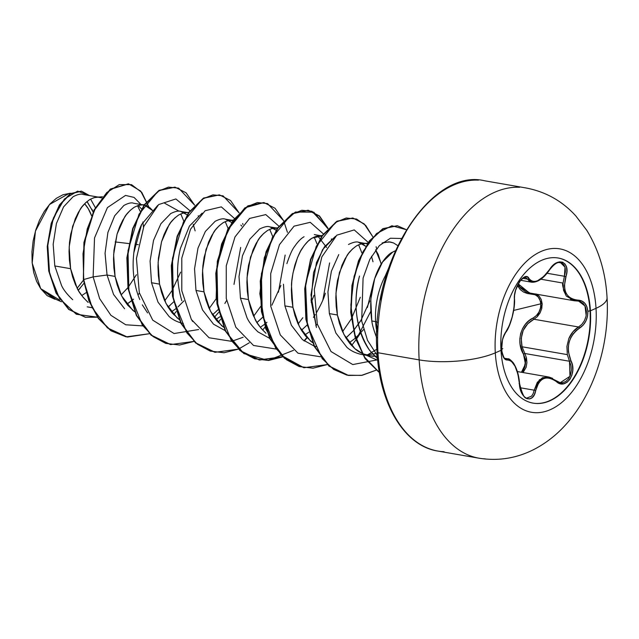 <?xml version="1.0" encoding="UTF-8"?>
<svg xmlns="http://www.w3.org/2000/svg" width="639" height="639" viewBox="0 0 639 639"><rect width="100%" height="100%" fill="white"/><g stroke="black" fill="none" stroke-linecap="round" stroke-linejoin="round"><path stroke-width="0.96" d="M558.103 257.996A73.637 43.756 -80.2 0 1 590.029 310.746L590.428 310.818A73.637 43.756 -80.2 0 1 536.488 403.497A73.637 43.756 -80.2 0 1 500.992 350.348A13714.881 4062.93 176.6 0 1 495.305 352.84A82.934 49.275 -80.2 0 1 540.969 251.502A82.934 49.275 -80.2 0 1 596.027 308.317A82.934 49.275 99.8 0 0 540.969 251.502A82.934 49.275 99.8 0 0 495.305 352.84A82.934 49.275 99.8 0 0 550.363 409.647A82.934 49.275 99.8 0 0 596.027 308.317A13714.881 4062.93 176.6 0 1 590.428 310.818A73.637 43.756 -80.2 0 1 549.883 400.789A73.637 43.756 -80.2 0 1 500.992 350.348A73.637 43.756 -80.2 0 1 541.537 260.369A73.637 43.756 -80.2 0 1 590.428 310.818A13714.881 4062.93 -3.4 0 0 596.027 308.317A54.547 16.159 -3.4 0 0 607.042 297.574A54.547 16.159 176.6 0 1 596.027 308.317A82.934 49.275 -80.2 0 1 550.363 409.647A82.934 49.275 -80.2 0 1 495.305 352.84A13714.881 4062.93 -3.4 0 0 500.992 350.348A73.637 43.756 -80.2 0 1 554.932 257.669A73.637 43.756 -80.2 0 1 590.428 310.818L590.029 310.746A73.637 43.756 99.8 0 0 563.43 259.562M519.076 383.528L519.547 383.432C518.932 375.133 516.831 368.24 513.245 362.752C510.465 359.701 508.716 358.407 507.989 358.854L506.495 358.854A1.166 1.062 80 0 1 507.462 360.021C513.556 360.484 517.534 368.28 519.387 383.4C519.651 399.032 533.23 405.022 535.698 390.573C539.3 377.841 546.153 374.813 556.249 381.491C565.571 390.717 577.784 373.36 570.907 360.636C565.723 346.993 568.598 336.17 579.509 328.166C585.132 324.412 587.912 318.805 587.864 311.361L590.029 310.746L587.864 311.361L586.906 306.784L584.733 303.15L581.594 300.857L574.237 299.715L570.97 298.405L568.223 296.24L566.138 293.269L564.86 289.651L564.413 285.569L566.881 271.831L566.585 267.429L565.092 264.099L562.647 262.19L559.548 261.846L556.114 263.076L552.679 265.728L543.781 276.439L537.679 280.681L534.915 281.511L532.519 281.416L530.554 280.417L527.279 276.895L524.867 276.855L522.175 278.492L519.563 281.535L515.601 290.29L514.611 295.098L513.98 307.854L512.119 317.144L509.259 325.682L503.931 335.291L502.486 339.772L501.639 349.477C502.342 356.634 504.283 360.148 507.462 360.021A1.166 1.062 -100 0 0 506.495 358.854L505.593 358.838M502.773 348.59L501.639 349.477L502.294 354.006L503.62 357.505L505.425 359.565L509.411 360.14L511.352 361.219L515.01 366.147L517.894 374.039L520.186 388.584L521.831 393.225L524.148 396.691L526.84 398.64L529.635 398.92L532.223 397.546L534.34 394.654L535.698 390.573A1.166 0.495 -168.4 0 0 534.204 390.181L533.174 393.6L531.544 396.188L527.167 397.937M540.826 279.211L563.047 283.069L564.413 276.272L547.064 273.26L564.413 276.272L563.047 283.069L540.826 279.211M517.446 285.465L520.17 289.507L523.421 291.991L527.319 293.509L535.075 294.731L537.958 296.728L539.963 299.859L540.834 303.805L540.458 308.094L538.893 312.191L536.329 315.634L533.062 318.054A1.166 0.511 -117.5 0 0 533.924 319.244L527.71 323.821L523.173 330.459L521.208 338.486L522.079 346.777L567.328 354.629L566.897 346.45L568.846 338.502L572.959 331.769L578.575 326.992L533.924 319.244C523.613 325.091 519.659 334.269 522.079 346.777L524.891 353.599M548.629 376.986L556.178 380.692A1.166 0.671 130 0 1 556.186 380.7A1.166 0.671 130 0 1 556.249 381.491A1.166 0.671 -50 0 0 556.186 380.7A1.166 0.671 -50 0 0 555.898 380.596L548.629 376.986L539.46 379.75L534.204 390.181L520.162 387.745L534.204 390.181L537.303 382.354L542.543 377.681L549.181 377.098L552.623 378.368M533.996 319.196L533.924 319.244A1.166 0.511 62.5 0 1 533.062 318.054L528.98 320.746L525.386 324.324L522.55 328.638L520.649 333.582L519.826 338.87L520.098 344.221L523.485 354.182C515.809 342.129 520.809 323.454 533.062 318.054C538.222 314.987 540.81 310.234 540.834 303.805L513.676 310.426L540.834 303.805C540.051 297.638 536.984 294.379 531.624 294.044A1.166 0.663 90.2 0 1 531.896 293.405A1.166 0.663 -89.8 0 0 531.624 294.044L517.454 285.465M377.066 352.249C369.478 264.778 429.975 167.426 484.713 180.797L525.889 187.946C545.578 191.676 562.2 200.981 575.755 215.854L586.778 230.32C598.935 250.153 605.692 272.605 607.05 297.662C609.846 343.814 594.262 394.143 564.612 425.917C555.906 435.375 546.018 443.043 534.955 448.929C517.278 458.211 498.62 461.302 478.986 458.203L437.811 451.054C404.87 446.086 379.702 404.846 377.066 352.249A2.34 0.695 -3.4 0 0 377.976 352.744L419.16 359.885A54.547 16.159 -3.4 0 0 495.305 352.84A54.547 16.159 176.6 0 1 419.16 359.885A137.145 81.488 99.8 0 0 485.265 458.874A137.145 81.488 -80.2 0 1 419.16 359.885L377.976 352.744A137.145 81.488 99.8 0 0 444.089 451.725A137.145 81.488 -80.2 0 1 377.976 352.744A2.34 0.695 176.6 0 1 377.066 352.257A2.34 0.695 176.6 0 1 377.545 351.793L377.625 326.018M83.741 279.77L77.167 288.229L83.477 280.186M377.433 322.24L375.596 321.625A55.018 32.685 99.8 0 0 376.866 331.673A55.018 32.685 -80.2 0 1 375.596 321.625L377.433 322.24M385.389 275.705A55.018 32.685 99.8 0 0 375.596 321.625A55.018 32.685 -80.2 0 1 385.389 275.705L388.4 268.692L385.389 275.705L386.563 274.419M121.114 294.93L127.904 287.662M136.419 274.738L128.199 287.27L136.419 274.762M139.43 293.189L137.96 294.843L139.43 293.189M133.567 299.148L126.889 304.172L130.931 301.336M100.019 197.403L101.625 197.858L98.023 197.163L93.925 197.691L89.772 199.544L85.698 202.691L81.824 207.06L78.277 212.547L75.178 219.017L70.697 234.273L69.491 242.692L69.044 251.375L69.411 260.113L70.602 268.692L69.172 247.013L72.622 226.318L80.003 209.672C81.712 206.453 84.963 203.074 89.772 199.544C94.652 197.203 98.071 196.485 100.019 197.403L83.118 194.472C81.049 193.601 77.71 194.352 73.102 196.708L63.565 206.884L56.408 223.554L53.173 244.274L54.802 265.952L70.602 268.692L72.606 276.911L75.418 284.571L78.988 291.48L83.254 297.478L88.142 302.423C82.351 296.768 78.669 291.999 77.111 288.125L70.602 268.692L54.802 265.952L61.52 285.409C63.309 289.547 67.047 294.323 72.734 299.739M87.208 306.84L91.848 307.655M105.036 253.18L107.048 275.018L115.06 276.407L117.073 284.627L119.884 292.287L123.455 299.196L127.72 305.194L134.661 311.752L132.608 310.139L121.578 295.841L115.06 276.407L107.048 275.018L113.566 294.459L124.605 308.765M168.049 307.127L169.99 305.49M183.896 300.905L178.025 306.864M175.685 308.821L171.356 311.88L175.685 308.821M179.615 319.827L177.075 317.855L166.044 303.557L159.526 284.131L151.507 282.734L158.017 302.159L169.047 316.457C172.754 319.812 177.514 322.168 183.337 323.526M218.059 309.691L212.499 314.819L218.067 309.731M215.814 319.604L219.864 316.768L215.814 319.596M231.63 222.468L225.383 219.161C223.147 218.29 219.728 219.001 215.135 221.31L205.367 231.446L197.994 248.092L194.544 268.779L195.973 290.449L203.993 291.847L205.998 300.058L208.809 307.718L212.38 314.628L216.645 320.626L223.586 327.184L221.533 325.57L210.503 311.273L203.993 291.847L195.973 290.449L202.491 309.891L213.53 324.197L225.136 330.587M256.982 322.559L262.533 317.447M271.879 305.226L280.888 285.497M266.958 322.296L264.61 324.261M264.322 324.484L260.281 327.312L264.322 324.484M273.284 228.211L276.08 230.192L269.85 226.877C267.829 225.974 264.418 226.685 259.618 229.018L249.849 239.13L242.469 255.768L239.01 276.479L240.44 298.165L248.451 299.563L250.464 307.774L253.276 315.434L256.846 322.344L261.111 328.342L266 333.286C260.201 327.631 256.527 322.863 254.969 318.989L248.451 299.563L240.44 298.165L246.95 317.599C248.795 321.872 252.469 326.633 257.98 331.897L269.594 338.303M301.44 330.275L307 325.163M313.414 317.367L315.299 314.596L313.414 317.359M316.337 312.95C321.066 304.627 324.069 298.046 325.355 293.205M317.287 324.053L315.818 325.706L317.287 324.053M308.789 332.2L304.747 335.036L308.789 332.2M283.468 284.219L284.898 305.889L292.918 307.279L294.93 315.49L297.742 323.15L301.312 330.059L305.578 336.058L312.511 342.616L310.466 341.01L299.435 326.705L292.918 307.279L284.898 305.889L291.408 325.307L302.439 339.613L314.061 346.018M314.46 346.13L316.744 346.673M345.907 337.991L353.359 330.81M353.639 330.491L360.819 320.642L369.821 300.913M363.623 329.508L355.635 337.951L363.623 329.508M355.364 338.183L349.206 342.752L355.364 338.183M338.766 254.586L331.385 271.224L327.935 291.919L329.365 313.605L337.384 314.995L339.389 323.214L342.2 330.866L345.771 337.775L350.036 343.774L354.925 348.726L363.048 353.846L372.321 356.219L377.337 356.219L369.222 355.787C363.367 354.413 358.599 352.057 354.925 348.726L343.894 334.429L337.384 314.995L329.365 313.605L335.882 333.047L346.921 347.344C350.659 350.707 355.42 353.055 361.211 354.397L362.545 354.637M365.867 354.917L375.668 353.631M95.315 207.571L90.578 199.08L95.307 207.595M141.515 208.937L138.24 205.446L141.515 208.937M123.902 205.462C128.287 203.114 131.506 202.363 133.567 203.226L144.478 205.119L152.817 210.694L150.021 207.827L146.411 205.694L142.489 204.879L138.391 205.407L134.238 207.26L130.164 210.407L126.29 214.776L122.744 220.263L119.645 226.733L117.089 234.034L113.958 250.408L113.51 259.091L113.878 267.829L115.06 276.407L113.63 254.729L117.089 234.034L124.469 217.388C126.171 214.169 129.429 210.79 134.238 207.26C139.118 204.919 142.529 204.2 144.478 205.119M114.716 215.678L107.919 232.404M195.135 230.879L193.242 224.281M187.427 214.992L180.541 211.373L188.553 212.763M180.941 211.445C178.792 210.558 175.374 211.269 170.701 213.578L160.924 223.698L153.536 240.36L150.077 261.063L151.507 282.734L159.526 284.131L158.097 262.445L161.547 241.75L168.936 225.104C170.637 221.885 173.896 218.506 178.704 214.976C183.577 212.635 186.995 211.924 188.944 212.835M225.383 219.161L233.019 220.479M232.963 220.471L227.316 220.838L223.163 222.691L219.089 225.847L215.215 230.208L211.677 235.695L208.57 242.165L204.089 257.421L202.882 265.84L202.435 274.53L202.803 283.261L203.993 291.847L202.563 270.161L206.014 249.466L213.394 232.82C215.103 229.601 218.354 226.23 223.163 222.691C228.043 220.351 231.462 219.64 233.411 220.551M269.85 226.877L277.486 228.195M277.422 228.187L271.783 228.554L267.629 230.407L263.556 233.562L259.682 237.924L256.135 243.411L253.036 249.881L248.555 265.137L247.349 273.556L246.902 282.246L247.269 290.977L248.451 299.563L247.021 277.885L250.48 257.182L257.86 240.536C259.562 237.317 262.821 233.946 267.629 230.407C272.51 228.067 275.92 227.356 277.869 228.267M314.332 234.601L321.944 235.911M304.084 236.734C301.009 238.427 297.75 241.806 294.307 246.87C292.263 249.418 289.802 254.969 286.919 263.524L286.887 263.635M322.256 235.967L316.249 236.27L312.096 238.123L308.014 241.278L304.148 245.64L300.602 251.127L297.494 257.597L293.021 272.853L291.807 281.272L291.368 289.962L291.727 298.701L292.918 307.279L291.488 285.601C291.44 281.056 292.59 274.155 294.938 264.897C297.878 256.239 300.338 250.696 302.327 248.251C305.801 243.155 309.06 239.777 312.096 238.123L321.888 235.903M372.992 261.742L371.499 256.255M365.692 246.255L358.391 242.237L367.281 243.81M358.767 242.309C356.746 241.406 353.327 242.125 348.527 244.457L348.471 244.497M367.713 243.187L360.708 243.986L356.554 245.847L352.48 248.994L348.606 253.363L345.068 258.843L341.961 265.313L337.48 280.569L336.274 288.996L335.834 297.678L336.194 306.416L337.384 314.995L335.954 293.317L339.405 272.613L346.785 255.967C348.495 252.748 351.746 249.378 356.554 245.847C361.434 243.499 364.853 242.788 366.802 243.707M375.532 249.801L381.012 263.132M371.954 321.784L371.81 320.97C365.971 278.149 385.453 254.897 392.713 252.062L395.333 250.807L392.713 252.062L382.505 262.078L374.678 278.66L370.796 299.332L371.81 320.97L375.596 321.625L371.81 320.97C372.225 324.628 373.727 329.908 376.307 336.793L376.714 337.767M115.172 241.925L128.806 243.555L115.172 241.925M135.141 244.306L138.32 244.689L135.141 244.306M93.142 211.844L86.952 201.581M70.937 193.266L69.156 193.393L49.443 204.56L35.441 231.11L32.182 263.076L40.696 288.652L53.061 298.101L61.48 301.792M81.744 295.561L86.185 292.622L81.744 295.561M59.683 300.098L40.696 288.652L56.28 299.507M78.27 290.258L84.005 283.269M123.854 205.494L114.693 215.798L107.903 232.452L105.068 253.188L107.048 275.018L93.126 276.887L94.524 237.964L107.424 207.587L125.516 195.414L134.054 197.411L141.011 204.512L134.054 197.411L125.516 195.414L107.424 207.587L94.524 237.964L93.126 276.887L83.733 279.539L83.014 253.747L87.231 228.97L95.578 207.843L106.785 192.547L119.317 184.591L131.522 184.631L141.818 192.451L148.871 206.98L140.692 191.085L128.607 183.872L110.643 189.216L94.356 210.191L84.292 242.612L83.366 279.475L83.925 242.548L93.981 210.127L110.275 189.152L128.415 183.84L110.419 189.04L94.061 209.975L83.933 242.453L83.366 279.475L88.869 300.761L98.254 318.35L110.882 330.714L126.003 336.833L111.002 330.802L98.318 318.438L88.885 300.817L83.366 279.475L92.192 307.671L107.432 327.911L127.441 337.065L149.438 333.71L126.187 336.865L111.25 330.786L98.622 318.414L89.236 300.825L83.733 279.539L93.126 276.887L99.644 298.637L110.89 315.299L125.739 324.78L142.585 325.89M97.424 317.192L76.321 314.252L59.467 298.453L49.562 273.404L47.749 244.553L53.428 217.955L64.459 198.953L77.646 191.125L89.476 195.566L81.6 191.205L70.514 193.809L59.802 205.031L51.575 223.482L47.613 246.614L49.099 271.056L56.4 293.125L68.996 309.412L85.514 317.295L97.424 317.192M85.33 317.263L68.621 309.348L56.032 293.061L48.732 270.992L47.246 246.55L51.208 223.418L59.435 204.967L70.146 193.745L81.225 191.141L70.298 193.641L59.539 204.807L51.248 223.267L47.254 246.462L48.732 270.984L56.064 293.133L68.724 309.436L85.33 317.263M137.537 205.678L140.157 211.285L137.537 205.678M142.864 221.997L143.479 227.26L142.864 221.997M188.737 212.404L182.858 213.122L178.704 214.976L174.623 218.123L170.757 222.492L167.21 227.979L164.103 234.449L161.547 241.75L158.416 258.124L157.977 266.806L158.336 275.545L159.526 284.131L161.539 292.342L164.351 300.003L167.913 306.912L172.187 312.91L179.12 319.468M241.742 226.126L240.863 225.08M381.195 264.107L378.2 254.362L375.636 249.937M377.561 358.783L369.478 350.18C355.923 328.638 352.6 303.932 359.509 276.056C356.099 288.453 355.18 301.576 356.77 315.426C358.543 329.213 362.784 340.795 369.478 350.18L377.561 358.783M382.106 243.036L388.975 241.838L393.584 242.964L397.73 245.6L393.584 242.964L390.381 242.005L384.167 242.333L382.098 243.036M376.906 349.182L367.513 354.885L376.906 349.182M316.465 327.511L310.985 294.891L316.481 262.557L324.356 246.902L335.603 236.238L322.591 249.593L313.549 272.605L311.105 300.514L316.465 327.511M358.623 244.753L361.914 253.036L358.623 244.753M360.308 297.263L351.61 318.406L360.308 297.263M351.306 318.941L342.56 331.673L351.306 318.941M314.156 237.037L317.04 243.938L314.156 237.037M314.013 295.306L311.217 302.431L314.013 295.298M269.698 229.321L272.581 236.222L269.69 229.321M260.688 306.393L253.635 316.241M225.232 221.605L228.115 228.506L225.232 221.605M216.222 298.677L209.169 308.525L216.222 298.677M147.569 312.91L142.321 304.859M133.783 252.956L141.658 224.393L157.745 205.375M164.718 203.258L179.128 211.213M180.773 213.889L183.649 220.79L180.765 213.889M180.621 272.15L172.067 290.449L180.621 272.15M171.763 290.953L164.702 300.801L171.763 290.961M377.282 355.476L367.529 340.363L361.682 320.978L363.088 278.109L369.789 259.458L379.326 245.624L390.365 238.243L401.332 238.483L390.365 238.243L379.326 245.624L369.789 259.458L363.088 278.109L361.682 320.978L367.529 340.363L377.282 355.476M377.657 359.781L352.784 364.565L331.026 351.538L317.287 324.061L314.292 289.443L321.832 256.918L336.849 235.16L354.238 229.912L368.248 242.429L354.238 229.912L336.849 235.16L321.832 256.918L314.292 289.443L317.287 324.061L331.026 351.538L352.784 364.565L377.657 359.781M373.184 283.98L367.393 307.527M320.443 356.762L297.99 353.191L280.297 334.94L270.728 306.169L270.72 273.548L279.467 244.641L294.06 226.158L310.234 222.316L323.342 233.874L310.234 222.316L294.06 226.158L279.467 244.641L270.72 273.548L270.728 306.169L280.297 334.94L297.99 353.191L320.443 356.762M329.612 262.917L322.847 300.042M275.984 349.038L253.523 345.475L235.831 327.224L226.262 298.453L226.262 265.832L235 236.925L249.593 218.442L265.768 214.592L278.876 226.158L265.768 214.592L249.593 218.442L235 236.925L226.262 265.832L226.262 298.453L235.831 327.224L253.523 345.475L275.984 349.038M285.146 255.073L278.412 292.247M243.124 337.248L231.797 341.274M231.518 341.322L209.057 337.759L191.365 319.5L181.795 290.729L181.795 258.108L190.534 229.209L205.135 210.726L221.31 206.876L234.417 218.442L221.31 206.876L205.135 210.726L190.534 229.209L181.795 258.108L181.795 290.729L191.365 319.5L209.057 337.759L231.518 341.322M240.679 247.445L233.994 284.403M226.597 300.514L224.856 303.469M218.674 312.343L214.233 317.471M198.657 329.532L174.072 333.534L152.721 320.147L139.318 292.75L136.442 258.483L143.879 226.286L158.664 204.568L175.877 198.945L189.951 210.726L175.877 198.945L158.664 204.568L143.879 226.286L136.442 258.483L139.318 292.75L152.721 320.147L174.072 333.534L198.657 329.532M173.72 314.652L176.18 311.584L173.72 314.652M198.505 216.917L198.234 215.758M194.639 205.183L178.616 188.138L168.44 187.131L157.889 191.373L139.006 214.201L128.016 250.672L128.87 291.184L142.321 325.059L153.072 336.577L165.757 343.383L179.639 345.028L193.897 341.426L170.629 344.581L151.411 335.219L136.722 315.522L128.383 288.413L127.233 257.948L133.024 228.682L144.462 205.015L159.375 190.462L175.062 187.171L186.109 192.834L194.639 205.183M218.187 322.368L220.639 319.308L218.187 322.368M242.972 224.632L242.692 223.474M239.106 212.891L223.075 195.853L212.899 194.847L202.347 199.088L183.465 221.925L172.482 258.396L173.329 298.908L186.788 332.775L197.539 344.293L210.223 351.099L224.105 352.744L238.363 349.142L215.103 352.297L195.885 342.943L181.196 323.254L172.85 296.153L171.691 265.688L177.482 236.422L188.912 212.747L203.817 198.186L219.512 194.887L230.567 200.542L239.106 212.891M238.571 349.054L249.29 342.776M262.645 330.083L265.105 327.016L262.645 330.083M287.438 232.348L283.708 220.918M283.572 220.615L267.541 203.569L257.365 202.563L246.814 206.812L227.931 229.633L216.948 266.104L217.795 306.616L231.246 340.491L241.997 352.017L254.689 358.814L268.572 360.46L282.829 356.858L259.578 360.013L240.352 350.659L225.663 330.97L217.308 303.86L216.158 273.388L221.957 244.122L233.387 220.447L248.299 205.894L263.995 202.603L275.042 208.266L283.572 220.615M304.252 341.042L307.111 337.799M331.897 240.064L331.625 238.906M328.031 228.331L312.008 211.285L301.832 210.279L291.28 214.528L272.398 237.357L261.407 273.827L262.262 314.34L275.713 348.207L286.464 359.733L299.148 366.538L313.03 368.184L327.288 364.573L304.02 367.729L284.802 358.367L270.113 338.67L261.774 311.568L260.624 281.104L266.415 251.846L277.845 228.171L292.75 213.618L308.445 210.319L319.492 215.974L328.031 228.331M351.578 345.515L355.923 339.908L351.578 345.515M360.124 333.59L356.163 339.573L370.724 311.465M376.571 248.739L376.115 246.726M372.825 236.789L365.732 225.463L356.594 219.049L346.194 218.011L335.411 222.46L316.265 246.255L305.57 283.964L307.367 325.227L322.224 358.679L333.702 369.454L347.041 375.165L361.41 375.42L375.932 370.245L362.177 375.285L348.511 375.452L329.285 366.099L314.588 346.41L306.241 319.3L305.083 288.828L310.881 259.57L322.312 235.887L337.224 221.334L352.92 218.035L364.206 223.914L372.825 236.789M406.348 229.697L391.891 225.759L376.579 233.523L363.208 251.303L354.086 276.391L350.859 305.091L354.294 333.215L364.174 356.754L379.342 372.433L365.212 358.335L355.46 337.376L351.067 312.04L352.361 285.361L358.942 260.632L369.781 240.927L383.248 228.754L397.378 225.751L406.348 229.697M174.878 187.139L158.999 190.398L144.095 204.951L132.656 228.618L126.865 257.876L128.008 288.349L136.355 315.458L151.044 335.156L170.445 344.549L151.147 335.243L136.395 315.546L128.016 288.373L126.865 257.829L132.696 228.506L144.182 204.815L159.151 190.31L174.878 187.139M219.512 194.887L203.45 198.122L188.545 212.683L177.115 236.358L171.324 265.624L172.474 296.081L180.821 323.19L195.518 342.879L214.736 352.233L195.622 342.975L180.869 323.278L172.482 296.113L171.332 265.568L177.155 236.246L188.633 212.547L203.601 198.034L219.329 194.855M293.533 350.324L268.06 360.404L243.826 353.567L225.423 331.17L216.15 298.022L217.316 261.271L227.923 228.866L244.913 207.803L263.811 202.571L247.932 205.83L233.019 220.383L221.581 244.058L215.79 273.324L216.941 303.797L225.287 330.906L239.984 350.595L259.21 359.949L282.662 356.706M306.888 337.56L303.996 340.859M331.617 240.4L331.329 239.146L331.617 240.4M327.799 228.57L319.22 216.006L308.07 210.255L292.382 213.554L277.478 228.107L266.048 251.782L260.257 281.04L261.407 311.505L269.746 338.606L284.435 358.303L303.837 367.697L281.216 355.276L265.664 328.702L259.841 293.636L264.306 257.605L277.334 228.315L295.386 212.028L313.781 212.164L327.799 228.57M352.92 218.035L336.849 221.27L321.944 235.823L310.506 259.506L304.715 288.764L305.873 319.236L314.22 346.346L328.917 366.035L348.327 375.412L329.021 366.123L314.26 346.434L305.873 319.268L304.723 288.716L310.546 259.386L322.032 235.687L337.001 221.182L352.728 218.003M397.194 225.719L382.833 228.714L369.326 240.967L358.487 260.784L351.937 285.633L350.723 312.391L355.228 337.759L365.117 358.663L379.374 372.617L365.093 358.631L355.204 337.68L350.715 312.255L351.961 285.457L358.567 260.592L369.454 240.807L383.001 228.626L397.194 225.719M157.737 205.383L141.658 224.393C136.61 234.952 133.791 247.197 133.192 261.111C132.712 274.914 134.909 287.734 139.781 299.555M202.212 213.091L189.432 226.07L180.406 248.411C176.236 266.056 176.699 283.484 181.803 300.705M192.027 320.626L192.754 321.521M298.101 323.957L302.806 317.735M173.888 301.672L168.033 307.095M362.233 243.635L365.684 246.263M361.45 319.604L353.631 330.451M353.351 330.778L345.883 337.959M317.759 235.919L326.617 247.461M306.992 325.131L301.424 330.251M262.525 317.399L256.95 322.519M407.578 228.842L396.124 250.304L387.098 274.283L380.852 299.851M377.976 352.744A137.145 81.488 -80.2 0 1 478.435 180.126A137.145 81.488 99.8 0 0 377.976 352.744M419.16 359.885A137.145 81.488 -80.2 0 1 519.611 187.275A137.145 81.488 99.8 0 0 419.16 359.885M91.896 209.201A54.722 32.517 99.8 0 1 93.094 211.94L87.551 202.307M69.723 193.361L62.989 194.751L56.36 198.306L50.034 203.905L44.339 211.301L39.506 220.167L35.712 230.192L33.164 240.855L31.95 251.798L32.134 262.509L33.699 272.47L36.607 281.344L40.696 288.652L47.15 295.633L54.834 299.236M79.212 289.275L80.131 288.261M91.505 215.503A50.888 30.241 99.8 0 0 84.636 203.745L88.27 208.697L91.617 215.83M107.048 275.018L93.126 276.887M121.098 294.898L127.904 287.646M523.485 354.182L525.042 358.183L525.538 362.537L524.899 366.77L523.181 370.372L521.456 372.273L525.442 364.046L523.485 354.182L524.835 353.495L523.485 354.182M526.416 357.688L523.077 372.553L526.193 367.153L526.927 362.569L526.448 357.848L524.835 353.495L569.485 361.251L570.962 365.596L571.306 370.316L570.483 374.877L568.59 378.759L565.842 381.483L562.576 382.737L559.964 382.633M536.624 294.22L542.191 304.26L537.239 316.752M566.306 296.065L563.534 290.258L563.047 283.069C561.857 283.852 562.943 288.189 566.306 296.065L574.293 300.761L529.324 292.95L525.785 291.927L520.609 288.165L518.261 283.908L529.372 292.966M525.37 277.446L527.622 279.171L522.79 278.332L527.622 279.171A1.166 0.99 -29.5 0 0 529.06 278.588C525.242 270.329 513.045 287.702 514.419 299.459A1.166 0.727 -2.8 0 0 514.547 299.092A1.166 0.727 -2.8 0 0 514.395 298.764M505.633 358.854L508.588 358.998L510.673 360.164M578.263 301.041L580.555 301.68L583.511 303.821L585.548 307.199L586.442 311.449L586.083 316.081L584.509 320.53L581.905 324.3L578.575 326.992C574.333 329.516 571.09 333.35 568.846 338.502L566.897 346.45L567.328 354.629L522.079 346.777L524.835 353.495L569.485 361.251L567.328 354.629L569.485 361.251L569.956 376.299L560.259 382.697L556.313 380.924M578.575 326.992A1.166 0.591 59.6 0 1 579.509 328.166A1.166 0.591 -120.4 0 0 578.575 326.992L533.924 319.244L537.391 316.593L540.115 312.846L541.776 308.397L542.168 303.749L541.233 299.475L539.108 296.089L536.033 293.948M534.204 390.181A1.166 0.495 11.6 0 1 535.698 390.573L538.541 383.12L540.77 380.445L543.485 378.663L546.561 377.889L549.82 378.128L553.118 379.358L559.804 383.496L563.574 383.767L567.081 382.282L569.948 379.286L571.897 375.149L572.76 370.332L572.424 365.3L570.907 360.636A1.166 0.407 154.4 0 1 569.485 361.251A1.166 0.407 -25.6 0 0 570.907 360.636L568.383 351.73L568.295 346.977L569.077 342.256L570.715 337.839L573.095 333.925L576.098 330.659L583.159 325.139L585.955 320.89L587.553 316.001L587.864 311.361C587.033 304.188 583.687 300.442 577.832 300.114A1.166 0.743 89.4 0 1 577.129 300.985A1.166 0.743 -90.6 0 1 577.017 300.969L570.483 299.491M558.782 262.533L561.705 262.941L563.941 264.818L565.211 267.941L565.371 271.91L564.413 276.272L565.89 276.711L564.413 276.272L565.02 267.158L560.499 262.573C559.612 263.044 557.208 260.201 549.708 269.698L549.484 269.674M531.736 282.222L529.244 281.104L527.622 279.171L531.744 282.222C538.677 282.622 544.971 276.647 549.708 269.698M516.751 286.903L520.37 280.689L523.413 277.941L525.474 277.462L527.622 279.171A1.166 0.99 150.5 0 0 529.06 278.588C533.773 284.315 540.618 281.288 549.596 269.506C557.591 256.023 571.154 262.038 565.89 276.711C562.36 290.921 566.338 298.725 577.832 300.114A1.166 0.743 -90.6 0 1 577.129 300.985L578.63 301.097L584.997 305.969L586.171 315.602M514.403 299.18L514.547 299.1A1.166 0.727 177.2 0 1 514.419 299.459C514.227 312.183 511.352 323.014 505.8 331.961A1.166 0.911 37.1 0 1 505.649 332.52A1.166 0.911 -142.9 0 0 505.8 331.961C502.869 336.17 501.479 342.009 501.639 349.477L500.968 349.988M577.225 300.969L578.495 301.081M536.089 403.433A73.637 43.756 99.8 0 0 590.029 310.746A73.637 43.756 -80.2 0 1 532.918 403.105M362.92 354.701L369.829 355.899M96.721 197.187L102.48 196.78M141.187 204.903L144.71 204.656M230.112 220.335L233.203 220.12M274.578 228.051L277.669 227.835M319.045 235.767L322.136 235.551M363.048 353.846L377.705 360.276M504.61 358.271L507.949 358.846M517.358 371.555L548.574 376.978M556.178 380.692L560.155 382.673M520.689 280.305L531.704 282.214M514.547 299.1C515.226 309.372 510.146 327.232 505.657 332.52C501.256 340.779 501.543 344.022 501.919 351.37C503.468 357.185 504.722 359.677 505.689 358.862M519.547 383.432C522.295 394.638 524.827 399.471 527.135 397.929M574.293 300.761L577.129 300.985"/></g></svg>
